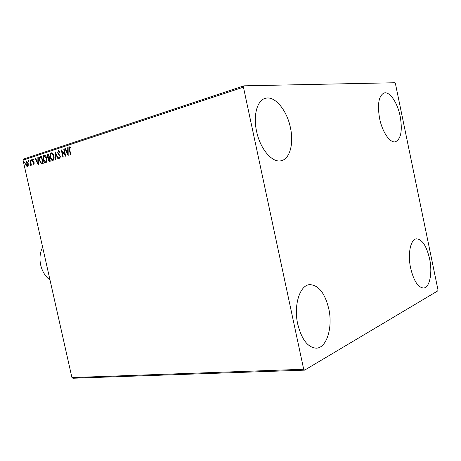 <?xml version="1.0" encoding="UTF-8"?>
<svg xmlns="http://www.w3.org/2000/svg" width="461" height="461" viewBox="0 0 461 461"><rect width="100%" height="100%" fill="white"/><g stroke="black" fill="none" stroke-linecap="round" stroke-linejoin="round"><path stroke-width="0.69" d="M400.177 116.299C402.591 130.498 401.03 138.986 395.486 141.763C390.133 143.417 382.319 132.226 379.587 118.448C377.219 104.226 378.717 95.738 384.088 92.978C389.701 91.111 397.52 102.745 400.177 116.299M328.762 308.726C332.98 327.172 326.826 347.992 316.327 348.164C307.896 347.634 301.696 339.619 297.725 324.112C293.427 305.257 299.863 285.123 309.613 284.633C318.465 284.944 324.849 292.977 328.762 308.726M290.442 127.749C293.928 143.463 289.94 158.815 281.377 160.676C272.532 163.378 260.188 149.249 256.575 131.281C253.049 115.481 257.123 100.544 265.081 98.412C274.502 95.11 286.949 110.058 290.442 127.749M429.583 258.748C432.631 272.722 429.761 287.693 423.636 288.016C418.11 287.629 413.776 281.003 410.636 268.141C407.53 253.902 410.572 239.253 416.392 238.838C422.097 239.19 426.494 245.822 429.583 258.748M304.612 370.148L437.794 290.868L437.95 289.727L395.44 83.695L394.847 82.749L243.898 85.832L243.431 87.158L303.684 369.261L304.612 370.148L72.901 378.25L71.939 377.571L303.684 369.261M243.431 87.158L23.05 160.157L23.626 159.062L243.898 85.832M28.254 165.349L27.504 166.507L26.381 165.96L25.632 164.231L26.306 161.154L28.179 163.407L28.254 165.349M30.276 159.95L31.44 165.147L31.094 165.263L30.922 164.496L30.455 165.557L30.662 163.615L29.925 160.065L30.276 159.95M33.901 164.456L33.054 163.937L33.163 163.419L33.739 163.822L33.918 163.01L32.351 160.785L32.869 159.01L33.641 159.506L33.544 160.053L32.938 159.667L32.696 160.647L34.27 162.871L33.901 164.456M40.51 156.59L41.599 156.233L43.219 163.453L41.334 163.776L39.508 160.682C38.989 158.63 39.323 157.264 40.51 156.59L41.617 156.296M48.647 153.916L50.278 161.212L49.321 161.483L48.094 159.973L48.198 158.279L47.028 156.665L47.69 154.233L48.647 153.916M55.136 151.784L58.345 158.642L57.936 158.774L55.504 153.571L55.568 159.529L55.159 159.656L55.136 151.784M63.71 148.972L64.091 148.845L65.75 156.285L62.033 151.548L63.266 157.08L62.886 157.201L61.232 149.785L64.943 154.504L63.71 148.972L64.108 148.915M69.726 149.687L70.833 154.671L70.447 154.792L69.317 149.739L69.657 146.811L70.804 147.364L70.735 148.01L69.836 147.583L69.726 149.687M23.05 160.157L71.939 377.571M68.188 155.513L64.857 148.592L65.278 148.459L66.321 150.678L67.732 150.223L67.715 147.658L68.136 147.52L68.188 155.513M58.19 150.58L59.653 151.836L59.434 152.309L58.386 151.329L57.982 152.804L60.391 156.348L59.774 158.377L58.674 157.403L58.864 156.855L59.734 157.593L60.022 156.498L57.602 152.914L58.449 150.551M53.897 156.095C54.386 158.181 54.064 159.667 52.929 160.566L52.675 160.618C51.419 160.33 50.595 159.235 50.197 157.328C49.713 155.253 50.042 153.772 51.183 152.885L51.436 152.833C52.681 153.127 53.499 154.21 53.897 156.095M46.763 158.4C47.247 160.463 46.936 161.938 45.823 162.825L45.581 162.877C44.342 162.589 43.524 161.5 43.132 159.615C42.648 157.558 42.971 156.095 44.089 155.213L44.331 155.161C45.558 155.455 46.365 156.533 46.763 158.4M38.367 164.998L35.215 158.325L35.601 158.198L36.592 160.342L37.894 159.921L37.854 157.46L38.246 157.334L38.367 164.998M31.498 160.088L31.296 160.785L31.071 159.587L31.498 160.088M28.813 160.964L28.611 161.661L28.392 160.468L28.813 160.964M24.479 162.387L24.277 163.079L24.058 161.892L24.479 162.387M70.752 154.694L69.64 149.704L69.951 146.794M70.764 147.762L70.112 147.606M70.435 147.572L69.974 147.566M68.182 154.948L65.18 148.563L64.857 148.592M67.732 150.223L66.321 150.678M68.049 150.188L68.032 147.624L67.715 147.658M67.755 153.72L68.072 153.686L68.055 151.006L66.661 151.392L67.755 153.72L67.738 151.041M65.652 155.83L62.033 151.548M63.192 157.103L61.653 150.194M64.033 148.938L65.266 154.47L64.943 154.504M59.584 151.986L58.524 151.317M59.953 158.33L58.674 157.403M60.057 157.558L60.339 156.463L60.022 156.498M60.339 156.463L59.578 155.616M59.901 155.582L58.95 155.034M59.267 155L57.602 152.914M57.925 152.885L58.484 150.557M58.23 158.682L55.821 153.536L55.504 153.571M55.476 159.558L55.401 152.355M52.865 160.584C51.672 160.192 50.889 159.097 50.52 157.293L50.197 157.328M50.52 157.293C50.03 155.219 50.358 153.738 51.505 152.85L51.183 152.885M53.845 156.187L51.361 153.628C50.433 154.343 50.168 155.536 50.566 157.213L52.589 159.858L53.067 159.783C53.983 159.057 54.242 157.858 53.845 156.187L51.701 153.594M53.067 159.783L52.744 159.823C53.66 159.091 53.92 157.893 53.528 156.221M49.517 161.448L48.094 159.973M48.417 159.938L48.514 158.244L48.198 158.279M48.514 158.244L47.028 156.665M47.35 156.631L48.013 154.199L47.69 154.233M48.013 154.199L48.659 153.986M48.612 157.627L49.373 157.46L48.768 154.752L48.025 154.925L47.397 156.544L48.261 157.662L49.05 157.495L48.445 154.787M49.408 160.693L50.059 160.543L49.54 158.209L49.033 158.302L48.463 159.84L49.206 160.733L49.742 160.578L49.218 158.244M49.679 160.664L49.362 160.699M50.059 160.543L49.742 160.578M49.373 157.46L49.05 157.495M45.766 162.842C44.59 162.451 43.824 161.362 43.455 159.575L43.132 159.615M43.455 159.575C42.971 157.524 43.288 156.06 44.412 155.178L44.089 155.213M45.668 162.082L45.962 162.053C46.855 161.333 47.108 160.146 46.717 158.486L44.596 155.916M43.495 159.494L45.639 162.088C46.538 161.367 46.792 160.18 46.4 158.521L44.268 155.956C43.357 156.659 43.104 157.841 43.495 159.494M45.962 162.053L45.639 162.088M46.717 158.486L46.4 158.521M42.072 163.793L41.334 163.776M41.651 163.741L39.508 160.682M39.83 160.647C39.312 158.596 39.646 157.23 40.833 156.556M41.986 163.027L43.011 162.791L41.726 157.057L40.095 157.714L39.865 160.572L41.369 163.033L42.689 162.831L41.404 157.092M43.011 162.791L42.689 162.831M38.355 164.398L35.537 158.29L35.215 158.325M37.894 159.921L36.592 160.342M38.211 159.886L38.177 157.426L37.854 157.46M37.946 163.28L38.269 163.24L38.228 160.67L36.909 161.027L37.946 163.28L37.906 160.705M33.993 164.416L33.054 163.937M34.056 163.788L34.241 162.975L33.918 163.01M34.241 162.975L33.728 162.566M34.051 162.531L32.645 161.557M32.967 161.517L32.351 160.785M32.668 160.751L33.019 159.022M33.601 159.731L33.042 159.656M31.457 160.676L30.916 160.278M31.233 160.244L31.279 159.65M31.4 165.165L30.922 164.496M30.622 165.482L30.196 165.459M30.518 165.418L30.553 164.877M30.962 164.491L30.985 163.574L30.662 163.615M30.985 163.574L30.247 160.03L29.925 160.065M28.772 161.552L28.23 161.154M28.553 161.12L28.599 160.537M27.527 166.502L26.381 165.96M26.703 165.92L25.954 164.191L25.632 164.231M25.954 164.191L26.623 161.12L26.306 161.154M27.504 165.856L28.15 163.476L26.652 161.765M25.977 164.116L27.366 165.874L27.827 163.511L26.571 161.765L25.977 164.116M27.683 165.839L27.366 165.874M28.15 163.476L27.827 163.511M24.439 162.969L23.903 162.577M24.22 162.537L24.266 161.961M42.614 247.165C39.957 252.507 39.318 258.46 40.683 265.035C42.262 271.546 45.374 276.554 50.007 280.052M69.64 149.704L69.317 149.739M49.189 157.524L48.866 157.558M42.775 162.871L42.452 162.906M33.578 162.105L33.255 162.145M30.639 161.776L30.317 161.811M69.916 147.566L70.233 147.532M58.478 151.312L58.795 151.283M59.659 157.604L59.976 157.57M52.623 159.852L52.911 159.817M51.557 153.588L51.874 153.553M49.206 160.733L49.529 160.699M45.489 162.122L45.812 162.082M44.452 155.916L44.775 155.881M33.688 163.834L34.01 163.793M33.002 159.65L33.319 159.615M30.391 164.9L30.708 164.859M27.257 165.897L27.579 165.856M26.571 161.765L26.888 161.73"/></g></svg>
